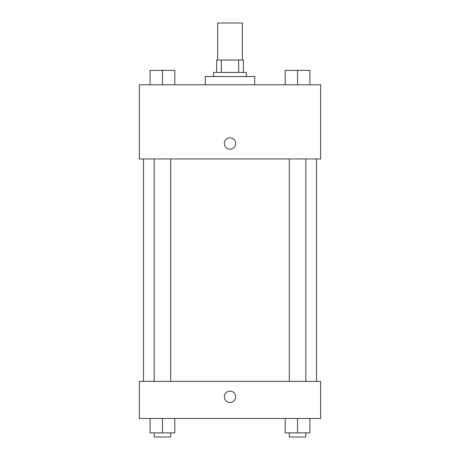 <?xml version="1.0" encoding="UTF-8"?>
<svg xmlns="http://www.w3.org/2000/svg" width="460" height="460" viewBox="0 0 460 460"><rect width="100%" height="100%" fill="white"/><g stroke="black" fill="none" stroke-linecap="round" stroke-linejoin="round"><path stroke-width="0.69" d="M242.357 60.076L242.357 23L217.643 23L217.643 60.076M221.329 72.433L221.329 60.076L216.614 60.076L216.614 72.433L216.614 60.076M221.329 60.076L243.386 60.076L243.386 72.433M238.671 72.433L238.671 60.076M213.52 76.55L213.52 72.433L246.48 72.433L246.48 76.55M254.719 84.79L254.719 76.55L205.281 76.55L205.281 84.79M139.374 84.79L320.626 84.79L320.626 158.941L139.374 158.941L139.374 84.79M224.336 143.497A5.664 5.664 0 0 1 232.835 138.587A5.664 5.664 0 0 1 232.835 148.402A5.664 5.664 0 0 1 224.336 143.497M139.374 381.386L320.626 381.386L320.626 418.462L139.374 418.462L139.374 381.386M230 402.5A5.664 5.664 0 0 1 225.095 394.001A5.664 5.664 0 0 1 234.905 394.001A5.664 5.664 0 0 1 230 402.5M285.2 418.462L285.2 432.883L309.919 432.883L309.919 418.462L309.919 432.883M297.557 432.883L297.557 418.462M305.796 432.883L305.796 437L289.317 437L289.317 432.883M150.081 418.462L150.081 432.883L174.8 432.883L174.8 418.462L174.8 432.883M162.443 432.883L162.443 418.462M170.683 432.883L170.683 437L154.203 437L154.203 432.883M285.2 84.79L285.2 70.374L309.919 70.374L309.919 84.79L309.919 70.374M297.557 84.79L297.557 70.374M305.796 70.374L289.317 70.374M150.081 84.79L150.081 70.374L174.8 70.374L174.8 84.79L174.8 70.374M162.443 84.79L162.443 70.374M170.683 70.374L154.203 70.374M316.509 381.386L316.509 158.941M143.491 381.386L143.491 158.941M289.317 158.941L289.317 381.386M305.796 158.941L305.796 381.386M170.683 381.386L170.683 158.941M154.203 381.386L154.203 158.941"/></g></svg>
